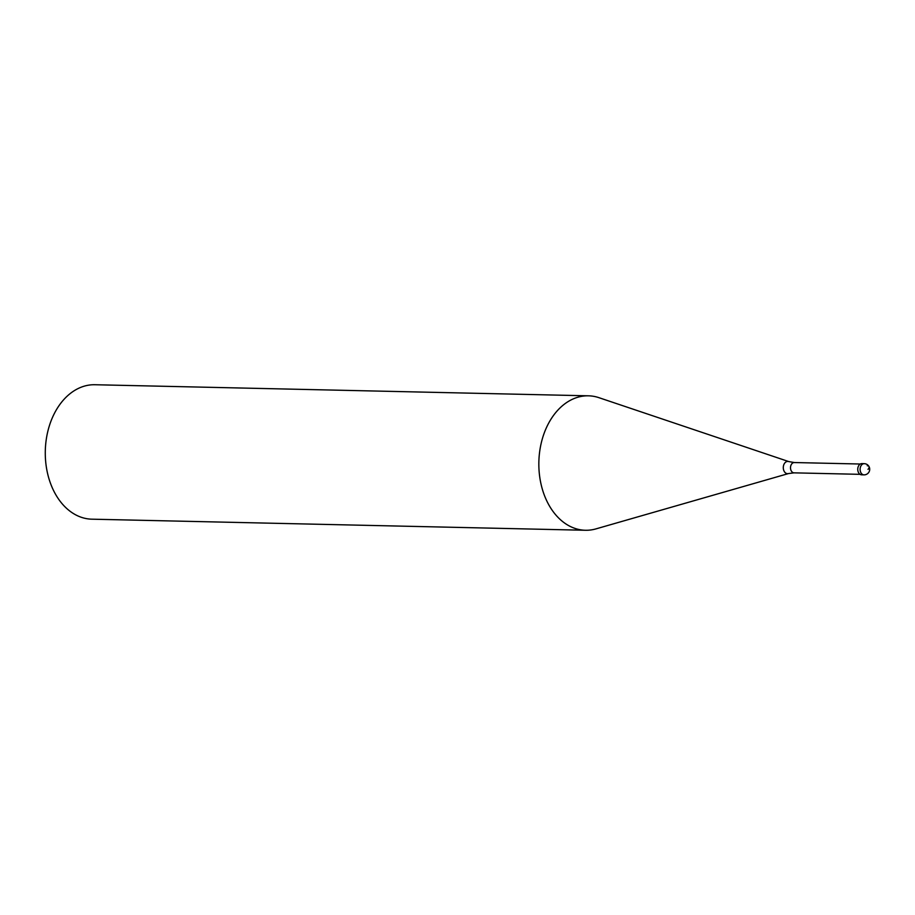 <?xml version="1.0" encoding="UTF-8"?>
<svg xmlns="http://www.w3.org/2000/svg" width="915" height="915" viewBox="0 0 915 915"><rect width="100%" height="100%" fill="white"/><g stroke="black" fill="none" stroke-linecap="round" stroke-linejoin="round"><path stroke-width="1.37" d="M862.822 474.599A5.604 4.015 -88.7 0 1 858.179 471.808A5.604 4.015 -88.7 0 1 859.288 464.866A5.604 4.015 91.3 0 0 857.95 471.042A5.604 4.015 91.3 0 0 861.633 474.816L863.989 474.862A5.604 4.015 -88.7 0 1 860.306 471.099A5.604 4.015 -88.7 0 1 861.633 464.912A5.604 4.015 -88.7 0 1 864.24 463.665L861.884 463.608A5.604 4.015 91.3 0 0 859.288 464.866A5.604 4.015 -88.7 0 1 863.062 463.882M794.083 472.849L788.513 473.558L595.974 528.881A67.241 48.118 -88.7 0 1 585.463 530.265A67.241 48.118 -88.7 0 1 541.245 485.019A67.241 48.118 -88.7 0 1 557.201 410.858A67.241 48.118 -88.7 0 1 588.482 395.818A67.241 48.118 -88.7 0 1 598.925 397.67L788.776 461.583L794.312 462.544A5.158 3.694 91.3 0 0 791.91 463.699A5.158 3.694 91.3 0 0 790.686 469.384A5.158 3.694 91.3 0 0 794.083 472.849L860.077 474.336M588.482 395.818L94.908 384.735A67.241 48.118 91.3 0 0 63.638 399.775A67.241 48.118 91.3 0 0 47.683 473.936A67.241 48.118 91.3 0 0 91.889 519.182L585.463 530.265M868.026 469.349A5.604 2.516 -29.7 0 0 867.26 465.735M788.513 473.558A6.131 4.392 -88.7 0 1 783.686 470.173A6.131 4.392 -88.7 0 1 784.967 462.784A6.131 4.392 -88.7 0 1 788.776 461.583M863.989 474.862A5.604 5.604 0 0 0 869.25 467.027A5.604 5.604 0 0 0 864.24 463.665M794.312 462.544L860.306 464.019"/></g></svg>
